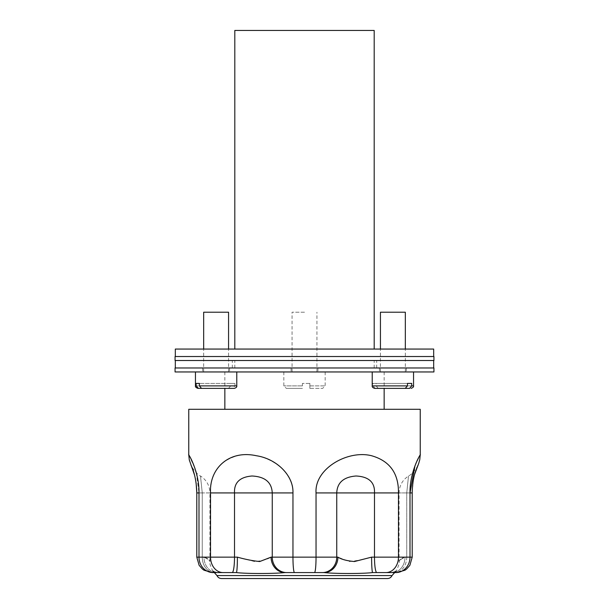 <?xml version="1.0" encoding="UTF-8"?>
<svg xmlns="http://www.w3.org/2000/svg" width="609" height="609" viewBox="0 0 609 609"><rect width="100%" height="100%" fill="white"/><g stroke="black" fill="none" stroke-linecap="round" stroke-linejoin="round"><path stroke-width="0.46" stroke-dasharray="3.04 2.28" d="M234.808 30.45L374.192 30.45M304.5 367.973L433.684 367.973L304.5 367.973M234.96 383.404L199.364 383.404L230.704 383.404L230.704 385.893L228.459 388.382L201.533 388.382L232.79 388.382L234.96 385.893L234.96 383.404L230.704 383.404M378.288 388.382L376.126 385.893L376.126 383.404L407.467 383.404L372.914 383.404L372.914 385.893L375.159 388.382L405.221 388.382M376.126 383.404L372.914 383.404M234.008 371.954L195.459 371.954L234.008 371.954M374.992 371.954L413.541 371.954L374.992 371.954M227.758 371.954L202.675 371.954L227.758 371.954M226.898 371.954L203.672 371.954L226.898 371.954M381.242 371.954L406.325 371.954L381.242 371.954M382.102 371.954L405.328 371.954L382.102 371.954M204.479 367.973L229.563 367.973L204.479 367.973M404.521 367.973L379.437 367.973L404.521 367.973M302.414 385.893L302.414 383.404L302.414 385.893L283.84 385.893L302.414 385.893M309.882 388.382L309.882 385.893L309.882 388.382L322.671 388.382L309.882 388.382M309.882 383.404L309.882 385.893L309.882 383.404L302.414 383.404L309.882 383.404M302.414 388.382L286.329 388.382L302.414 388.382M304.5 371.954L384.15 371.954L304.5 371.954M237.396 557.144A15.431 1.058 -90 0 1 236.338 572.574L232.174 572.574A15.431 2.337 90 0 0 234.511 557.144L237.396 557.144L254.562 561.536C261.954 560.881 267.458 559.42 271.089 557.144L272.253 557.144A15.431 14.38 90 0 0 286.633 572.574L322.367 572.574A15.431 14.38 90 0 0 336.747 557.144L337.911 557.144L349.277 561.536C356.044 560.881 363.489 559.42 371.604 557.144L374.489 557.144A15.431 2.337 90 0 0 376.826 572.574L385.939 572.574A15.431 12.53 90 0 0 398.469 557.144L410.009 557.144A15.431 14.068 90 0 1 395.941 572.574L394.701 572.574A15.431 12.043 90 0 0 406.743 557.144L405.023 557.144A15.431 12.804 90 0 1 392.219 572.574A15.431 12.804 -90 0 0 405.023 557.144C401.674 558.11 399.732 559.572 399.215 561.536C398.598 560.889 400.532 559.42 405.023 557.144C401.674 558.11 399.732 559.572 399.215 561.536C398.598 560.889 400.532 559.42 405.023 557.144L406.743 557.144L406.743 492.925L408.517 476.002L406.743 492.925L408.517 476.002L406.743 492.925L412.209 492.925L410.009 492.925L410.009 557.144L412.209 557.144L412.209 492.925L406.743 492.925L406.743 557.144A15.431 12.043 -90 0 1 394.701 572.574M337.911 557.144A15.431 13.862 -90 0 1 324.049 572.574C335.171 573.8 362.911 573.8 372.662 572.574A15.431 1.058 -90 0 1 371.604 557.144M271.089 557.144A15.431 13.862 -90 0 0 284.951 572.574C273.829 573.8 246.082 573.8 236.338 572.574L214.33 572.574L213.081 571.135C213.538 573.099 208.704 562.64 209.915 561.764L209.915 492.925L202.257 492.925L200.483 476.002L202.257 492.925L200.483 476.002L202.257 492.925L196.791 492.925L198.991 492.925L198.991 557.144L234.511 557.144L234.511 492.925L210.531 492.925C210.318 473.292 219.293 460.891 237.449 455.73C261.276 449.686 294.634 468.717 292.959 492.925L292.959 557.144L336.747 557.144L336.747 492.925L316.041 492.925C314.343 468.732 347.693 449.739 371.52 455.722C389.691 460.861 398.674 473.262 398.469 492.925L398.469 557.144L374.489 557.144L374.489 492.925C374.984 482.625 369.145 476.984 356.981 476.002C344.009 476.649 337.264 482.29 336.747 492.925L398.469 492.925M214.299 572.574A15.431 12.043 90 0 1 202.257 557.144L203.977 557.144A15.431 12.804 90 0 0 216.781 572.574C215.419 573.8 215.419 573.8 216.781 572.574L214.299 572.574A15.431 12.043 -90 0 1 202.257 557.144L203.977 557.144C207.326 558.11 209.268 559.572 209.785 561.536C210.402 560.889 208.468 559.42 203.977 557.144C207.326 558.11 209.268 559.572 209.785 561.536C210.402 560.889 208.468 559.42 203.977 557.144A15.431 12.804 -90 0 0 216.781 572.574L212.221 572.574M420.24 409.294L188.76 409.294M188.76 454.847L194.796 467.94M196.273 472.683L198.991 492.925M414.957 465.839L420.248 454.847M210.531 492.925L210.531 557.144A15.431 12.53 90 0 0 223.061 572.574L216.781 572.574M216.971 575.566L392.029 575.566M294.505 572.574A15.431 1.538 90 0 1 292.959 557.144L272.253 557.144L272.253 492.925C271.804 482.625 265.372 476.984 252.963 476.002C240.205 476.649 234.054 482.29 234.511 492.925L292.959 492.925M387.461 578.55L221.539 578.55M304.5 409.294L384.15 409.294L304.5 409.294M433.935 371.954L175.065 371.954M433.935 367.973L175.065 367.973M380.435 312.219L405.328 312.219M203.672 312.219L228.565 312.219M175.065 360.505L433.935 360.505M304.5 360.505L433.684 360.505L304.5 360.505M433.935 356.524L175.065 356.524M175.316 349.056L433.684 349.056M304.5 356.524L433.684 356.524L304.5 356.524M304.5 312.219L292.054 312.219L304.5 312.219M195.459 385.893L230.704 385.893M234.96 385.893L236.779 385.893M372.221 385.893L372.914 385.893M376.126 385.893L413.541 385.893M309.882 385.893L325.16 385.893L309.882 385.893M314.495 572.574A15.431 1.538 90 0 0 316.041 557.144L316.041 492.925M213.059 572.574A15.431 14.068 90 0 1 198.991 557.144L196.791 557.144M196.791 492.925L202.257 492.925L202.257 557.144L202.257 492.925L209.915 492.925C209.694 485.662 206.558 480.021 200.483 475.994C196.463 474.624 190.191 464.614 191.104 465.39M406.743 492.925L399.085 492.925L406.743 492.925M374.192 367.973L374.192 360.505M234.808 367.973L234.808 360.505M202.675 367.973L202.675 371.954M229.563 367.973L229.563 371.954M379.437 367.973L379.437 371.954M406.325 367.973L406.325 371.954M325.16 371.954L325.16 385.893L322.671 388.382M283.84 371.954L283.84 385.893L286.329 388.382M291.056 367.973L291.056 371.954M317.944 367.973L317.944 371.954M417.888 465.405L417.173 466.829C414.021 471.693 411.136 474.754 408.517 476.002C402.45 480.021 399.306 485.662 399.085 492.925L399.085 561.764C400.296 562.64 395.462 573.099 395.919 571.135L394.67 572.574M414.729 474.084L413.252 480.615L412.194 492.925M196.083 482.731L194.522 475.012M224.85 371.954L224.85 388.382M384.15 371.954L384.15 388.382M405.328 371.954L405.328 349.056M380.435 371.954L380.435 349.056M228.565 371.954L228.565 349.056M203.672 371.954L203.672 349.056M376.682 367.973L376.682 360.505M232.318 367.973L232.318 360.505M316.946 371.954L316.946 312.219M292.054 371.954L292.054 312.219"/><path stroke-width="0.91" d="M374.192 349.056L374.192 30.45L234.808 30.45L234.808 349.056M199.364 385.893L201.533 388.382L198.397 388.382L196.151 385.893L196.151 383.404L199.364 383.404L199.364 385.893L236.779 385.893C237 386.974 236.17 387.804 234.29 388.382L232.79 388.382M196.151 383.404L199.364 383.404M375.159 388.382L405.221 388.382L407.467 385.893L407.467 383.404L411.722 383.404L411.722 385.893L409.553 388.382L378.288 388.382L409.553 388.382M407.467 383.404L411.722 383.404M228.459 388.382L198.397 388.382M201.533 388.382L234.29 388.382M394.67 572.574L392.036 575.566L216.971 575.566L214.33 572.574L213.059 572.574L236.338 572.574C246.089 573.8 273.829 573.8 284.951 572.574L324.049 572.574C335.171 573.8 362.918 573.8 372.662 572.574L395.941 572.574A15.431 14.068 -90 0 0 410.009 557.144L371.604 557.144A15.431 1.058 90 0 0 372.662 572.574L392.219 572.574C393.581 573.8 393.581 573.8 392.219 572.574C393.581 573.8 393.581 573.8 392.219 572.574L376.826 572.574A15.431 2.337 -90 0 1 374.489 557.144L374.489 492.925L398.469 492.925C398.682 473.292 389.707 460.891 371.551 455.73C347.724 449.686 314.366 468.717 316.041 492.925L316.041 557.144L271.089 557.144A15.431 13.862 90 0 0 284.951 572.574L322.367 572.574A15.431 14.38 -90 0 0 336.747 557.144L316.041 557.144A15.431 1.538 -90 0 1 314.495 572.574M271.089 557.144L259.723 561.536C252.956 560.881 245.511 559.42 237.396 557.144A15.431 1.058 90 0 1 236.338 572.574L216.781 572.574C215.419 573.8 215.419 573.8 216.781 572.574C214.018 571.889 212.747 571.364 212.983 571.014C212.731 571.356 213.995 571.874 216.781 572.574M371.604 557.144L354.438 561.536C347.046 560.881 341.542 559.42 337.911 557.144A15.431 13.862 90 0 1 324.049 572.574L286.633 572.574A15.431 14.38 -90 0 1 272.253 557.144L272.253 492.925L292.959 492.925C293.645 475.454 276.539 458.737 256.313 455.73C228.786 449.686 209.169 468.717 210.531 492.925L210.531 557.144L198.991 557.144A15.431 14.068 90 0 0 213.059 572.574L212.221 572.574L213.059 572.574M392.28 572.62L392.219 572.574C394.982 571.889 396.253 571.364 396.017 571.014C396.269 571.356 395.005 571.874 392.219 572.574M394.701 572.574L385.939 572.574A15.431 12.53 -90 0 0 398.469 557.144L398.469 492.925M214.299 572.574L212.221 572.574L204.03 570.222L202.378 569.027L199.135 565.319L196.791 557.144L199.135 565.319L202.378 569.027L204.03 570.222L212.221 572.574M194.522 475.012L189.285 459.917L188.76 454.847L188.76 409.294L420.24 409.294L420.24 454.847L419.753 459.734L418.642 463.616L414.729 474.084M198.991 492.925C199.303 468.709 185.578 449.731 189.262 455.73C191.393 458.699 199.387 475.454 198.991 492.925L198.991 557.144L196.791 557.144L196.791 492.925L198.991 492.925M194.796 467.94L196.273 472.683M410.009 492.925L410.009 557.144L412.209 557.144L412.209 492.925L410.009 492.925C409.606 475.462 417.607 458.729 419.738 455.73C423.438 449.686 409.705 468.717 410.009 492.925L414.957 465.839M237.396 557.144L234.511 557.144A15.431 2.337 -90 0 1 232.174 572.574L223.061 572.574A15.431 12.53 -90 0 1 210.531 557.144L234.511 557.144L234.511 492.925C234.016 482.625 239.855 476.984 252.019 476.002C264.991 476.649 271.736 482.29 272.253 492.925L210.531 492.925M337.911 557.144L336.747 557.144L336.747 492.925C337.196 482.625 343.628 476.984 356.037 476.002C368.795 476.649 374.946 482.29 374.489 492.925L316.041 492.925M216.971 575.566C217.908 577.461 219.423 578.459 221.539 578.55L387.461 578.55C389.577 578.459 391.1 577.461 392.029 575.566M304.5 371.954L433.935 371.954L433.935 367.973L175.065 367.973L175.065 371.954L304.5 371.954M405.328 349.056L405.328 312.219L380.435 312.219L380.435 349.056M228.565 349.056L228.565 312.219L203.672 312.219L203.672 349.056M433.935 360.505L175.065 360.505L175.065 356.524L433.935 356.524L433.935 360.505M433.684 356.524L433.684 349.056L175.316 349.056L175.316 356.524M196.151 385.893L195.459 385.893C195.139 386.829 195.969 387.659 197.948 388.382M407.467 385.893L372.221 385.893C372 386.974 372.83 387.804 374.71 388.382M413.541 371.954L413.541 385.893L411.722 385.893M294.505 572.574A15.431 1.538 -90 0 1 292.959 557.144L292.959 492.925M413.541 385.893C413.861 386.829 413.031 387.659 411.052 388.382M195.459 371.954L195.459 385.893M236.779 371.954L236.779 385.893M372.221 371.954L372.221 385.893M412.209 557.144L409.865 565.319L406.622 569.027L404.97 570.222L396.779 572.574L404.97 570.222L406.622 569.027L409.865 565.319L412.209 557.144M417.881 465.413L415.627 471.092C413.534 477.06 412.392 484.338 412.194 492.925M191.112 465.398L191.104 465.39C190.518 464.652 196.281 473.246 196.806 492.925L196.083 482.731M196.791 492.925L196.791 557.144M224.85 388.382L224.85 409.294M384.15 388.382L384.15 409.294M433.684 367.973L433.684 360.505M175.316 367.973L175.316 360.505"/></g></svg>
